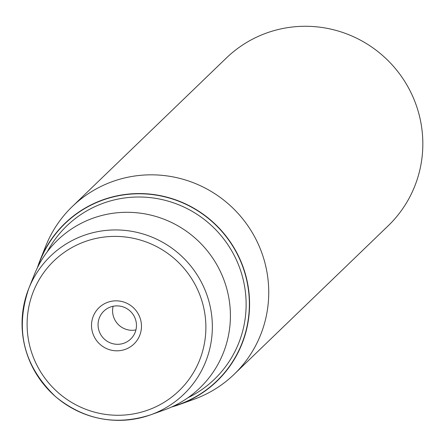<?xml version="1.0" encoding="UTF-8"?>
<svg xmlns="http://www.w3.org/2000/svg" width="445" height="445" viewBox="0 0 445 445"><rect width="100%" height="100%" fill="white"/><g stroke="black" fill="none" stroke-linecap="round" stroke-linejoin="round"><path stroke-width="0.67" d="M135.925 329.917A19.369 19.046 46 0 1 112.746 308.285A19.369 19.046 46 0 1 113.119 306.266M98.217 322.291A19.369 19.046 46 0 1 103.813 311.15A19.369 19.046 46 0 1 125.824 308.046A19.369 19.046 46 0 1 136.298 327.893A19.369 19.046 46 0 1 130.702 339.034A19.369 19.046 46 0 1 108.691 342.144A19.369 19.046 46 0 1 98.217 322.291M91.726 322.186A25.198 24.775 -134 0 0 113.269 350.554A25.198 24.775 -134 0 0 141.265 329.472A25.198 24.775 -134 0 0 119.716 301.104A25.198 24.775 -134 0 0 91.726 322.186M37.369 267.829A109.565 107.729 46 0 1 40.039 260.364A109.565 107.729 46 0 1 210.947 220.32A109.565 107.729 46 0 1 179.118 404.627A109.565 107.729 46 0 1 171.559 407.025M40.039 260.364L45.829 245.896A116.557 114.604 46 0 1 72.296 206.536A116.557 114.604 46 0 1 227.645 203.298A116.557 114.604 46 0 1 234.087 374.362A116.557 114.604 46 0 1 193.786 399.371L179.118 404.627M234.087 374.362L388.179 225.804A116.557 114.604 -134 0 0 381.738 54.746A116.557 114.604 -134 0 0 226.388 57.983L72.296 206.536M34.248 274.832A102.573 100.854 46 0 1 194.248 237.346A102.573 100.854 46 0 1 164.45 409.884L150.627 414.84A95.981 94.373 46 0 1 55.892 396.912A95.981 94.373 46 0 1 28.791 288.46A95.981 94.373 46 0 1 178.512 253.383A95.981 94.373 46 0 1 150.627 414.84C116.073 425.898 84.483 419.93 55.859 396.929C23.713 366.224 14.691 330.068 28.791 288.46L34.248 274.832M58.896 393.247A90.168 88.661 -134 0 0 184.853 384.608A90.168 88.661 -134 0 0 174.09 258.411A90.168 88.661 -134 0 0 48.132 267.05A90.168 88.661 -134 0 0 58.896 393.247M172.871 406.424A109.342 107.512 -134 0 0 247.181 325.651A109.342 107.512 -134 0 0 210.808 220.486A109.342 107.512 -134 0 0 38.014 266.538M187.962 397.724A106.438 104.658 -134 0 0 208.599 223.001A106.438 104.658 -134 0 0 47.265 251.775"/></g></svg>

